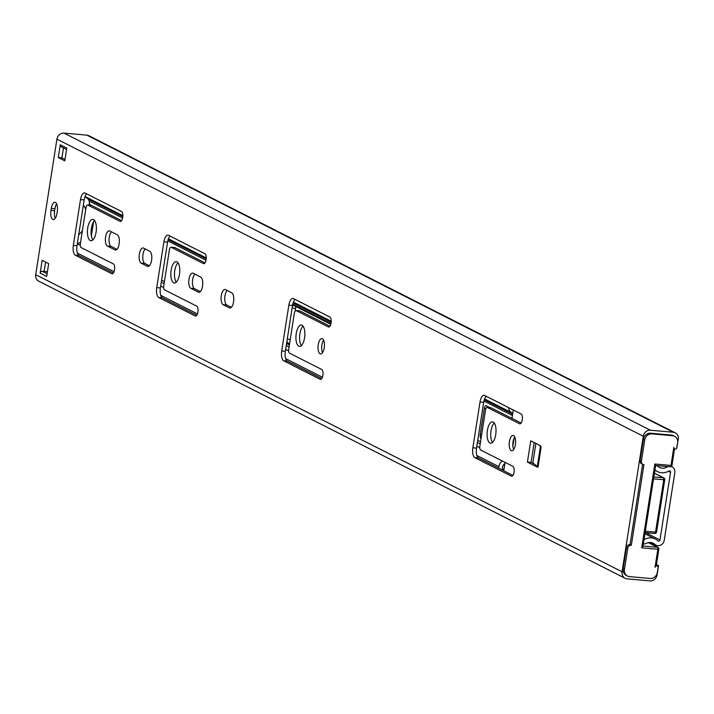 <?xml version="1.0" encoding="UTF-8"?>
<svg xmlns="http://www.w3.org/2000/svg" width="714" height="714" viewBox="0 0 714 714"><rect width="100%" height="100%" fill="white"/><g stroke="black" fill="none" stroke-linecap="round" stroke-linejoin="round"><path stroke-width="1.07" d="M656.577 565.524L658.513 565.693L657.076 574.859A6.703 6.033 -63.1 0 1 649.963 580.875L627.133 578.858A6.703 6.033 -63.1 0 1 625.125 578.286A6.703 6.033 -63.1 0 1 622.072 571.771L643.296 436.227A6.703 6.033 -63.1 0 1 650.409 430.221L673.24 432.238A6.703 6.033 -63.1 0 1 675.239 432.809A6.703 6.033 -63.1 0 1 678.3 439.324L676.551 448.463M642.609 464.261L630.025 544.595A3.347 3.017 -63.1 0 0 626.473 547.602L623.135 568.88A6.703 6.033 -63.1 0 0 626.196 575.395L627.499 576.055A6.703 6.033 116.9 0 0 629.507 576.626L650.204 578.456A6.703 6.033 116.9 0 0 657.317 572.441L658.085 567.532A1.678 1.508 116.9 0 0 655.041 567.264L657.862 549.253L658.736 549.057A1.678 1.508 116.9 0 0 657.469 547.29L643.002 546.014M92.882 239.94A10.719 4.4 95 0 1 91.392 228.275A10.719 4.4 95 0 1 94.596 220.519M176.278 282.191A10.719 4.4 95 0 1 174.787 270.535A10.719 4.4 95 0 1 177.991 262.779M301.37 345.576A10.719 4.4 95 0 1 299.88 333.911A10.719 4.4 95 0 1 303.084 326.155M322.523 352.68A7.702 3.159 95 0 1 321.898 345.067A7.702 3.159 95 0 1 323.62 340.176M55.246 218.323A7.702 3.159 95 0 1 54.621 210.71L54.933 208.747A7.702 3.159 95 0 1 56.656 203.847M534.313 464.064L531.073 462.413L534.179 442.555M116.935 249.347L111.063 246.375A7.702 3.159 95 0 1 109.028 239.708A7.702 3.159 95 0 1 111.446 231.845M113.401 272.998L78.968 255.558A8.389 3.445 95 0 1 76.996 245.705L73.337 245.384L80.512 199.572A8.389 3.445 95 0 1 84.511 192.869A8.389 3.445 95 0 1 85.055 193.03L121.541 211.514A5.025 2.062 95 0 1 122.781 217.011A5.025 2.062 95 0 1 120.336 221.429A5.025 2.062 95 0 1 120.006 221.331L87.813 205.025A3.347 1.374 95 0 0 87.599 204.963L91.249 205.284A3.347 1.374 95 0 1 91.472 205.346L87.813 205.025M86.653 193.833A8.389 3.445 95 0 0 84.163 199.893L76.996 245.705M121.603 220.617L91.472 205.346M200.331 291.607L194.458 288.626A7.702 3.159 95 0 1 192.423 281.959A7.702 3.159 95 0 1 194.842 274.096M196.796 315.249L162.364 297.809A8.389 3.445 95 0 1 160.382 287.956L156.732 287.635L163.908 241.823A8.389 3.445 95 0 1 167.906 235.12A8.389 3.445 95 0 1 168.45 235.281L204.936 253.765A5.025 2.062 95 0 1 206.176 259.262A5.025 2.062 95 0 1 203.731 263.68A5.025 2.062 95 0 1 203.401 263.591L171.208 247.276A3.347 1.374 95 0 0 170.994 247.214L174.644 247.535A3.347 1.374 95 0 1 174.868 247.597L171.208 247.276M170.048 236.093A8.389 3.445 95 0 0 167.558 242.144L160.382 287.956M204.998 262.868L174.868 247.597M149.387 265.786L144.808 263.475A7.702 3.159 95 0 1 142.773 256.808A7.702 3.159 95 0 1 145.201 248.945M231.345 307.315L226.775 305.003A7.702 3.159 95 0 1 224.74 298.336A7.702 3.159 95 0 1 227.159 290.464M321.755 378.563L287.323 361.123A8.389 3.445 95 0 1 285.35 351.27L281.691 350.949L288.867 305.137A8.389 3.445 95 0 1 292.865 298.434A8.389 3.445 95 0 1 293.418 298.595L329.904 317.078A5.025 2.062 95 0 1 331.144 322.576A5.025 2.062 95 0 1 328.69 326.994A5.025 2.062 95 0 1 328.36 326.905L296.176 310.59A3.347 1.374 95 0 0 295.953 310.528L299.603 310.849A3.347 1.374 95 0 1 299.826 310.911L296.176 310.59M295.016 299.407A8.389 3.445 95 0 0 292.526 305.458L285.35 351.27M329.957 326.182L299.826 310.911M492.526 442.421A10.719 4.4 95 0 1 491.036 430.765A10.719 4.4 95 0 1 494.24 423.009M513.678 449.534A7.702 3.159 95 0 1 513.054 441.921A7.702 3.159 95 0 1 514.776 437.03M512.911 475.417L478.487 457.977A8.389 3.445 95 0 1 476.506 448.124L472.855 447.803L480.022 401.991A8.389 3.445 95 0 1 484.03 395.288A8.389 3.445 95 0 1 484.574 395.449L521.059 413.933A5.025 2.062 95 0 1 522.3 419.43A5.025 2.062 95 0 1 519.846 423.848A5.025 2.062 95 0 1 519.515 423.759L487.332 407.444A3.347 1.374 95 0 0 487.109 407.382L490.759 407.703A3.347 1.374 95 0 1 490.982 407.765L487.332 407.444M486.172 396.261A8.389 3.445 95 0 0 483.681 402.312L476.506 448.124M521.113 423.036L490.982 407.765M65.001 159.427L61.913 157.865L63.475 147.887M40.163 273.114L42.162 260.342L48.677 263.644L46.678 276.416L40.163 273.114A2.008 1.812 -63.1 0 1 42.296 271.311L44.125 271.472L45.598 262.083M625.125 578.286L38.761 281.191A6.703 6.033 -63.1 0 1 35.7 274.676L56.924 139.141A6.703 6.033 -63.1 0 1 64.037 133.125L86.867 135.142A6.703 6.033 -63.1 0 1 88.875 135.714L675.239 432.809M87.742 227.953A10.719 4.4 95 0 1 92.856 219.385A10.719 4.4 95 0 1 96.078 232.184A10.719 4.4 95 0 1 90.964 240.752A10.719 4.4 95 0 1 87.742 227.953M171.137 270.213A10.719 4.4 95 0 1 176.251 261.645A10.719 4.4 95 0 1 179.473 274.435A10.719 4.4 95 0 1 174.359 283.003A10.719 4.4 95 0 1 171.137 270.213M296.23 333.59A10.719 4.4 95 0 1 301.344 325.022A10.719 4.4 95 0 1 304.566 337.811A10.719 4.4 95 0 1 299.452 346.379A10.719 4.4 95 0 1 296.23 333.59M318.248 344.746A7.702 3.159 95 0 1 321.925 338.588A7.702 3.159 95 0 1 324.245 347.78A7.702 3.159 95 0 1 320.568 353.939A7.702 3.159 95 0 1 318.248 344.746M56.968 213.424A7.702 3.159 95 0 1 53.291 219.582A7.702 3.159 95 0 1 50.971 210.389L51.283 208.426A7.702 3.159 95 0 1 54.951 202.267A7.702 3.159 95 0 1 57.272 211.46L56.968 213.424M537.196 467.045L527.423 462.092L530.752 440.815L540.525 445.768L537.196 467.045M114.972 249.882L107.412 246.053A7.702 3.159 95 0 1 105.502 237.619A7.702 3.159 95 0 1 109.269 230.845A7.702 3.159 95 0 1 109.769 230.988L117.328 234.817A7.702 3.159 95 0 1 119.229 243.251A7.702 3.159 95 0 1 115.472 250.025A7.702 3.159 95 0 1 114.972 249.882L115.989 249.971M87.599 204.963A3.347 1.374 95 0 0 86.001 207.64L80.361 243.652A3.347 1.374 95 0 0 81.155 247.588L113.339 263.894A5.025 2.062 95 0 1 114.579 269.392A5.025 2.062 95 0 1 112.134 273.81A5.025 2.062 95 0 1 111.803 273.721L75.318 255.228A8.389 3.445 95 0 1 73.337 245.384M193.164 273.239L200.723 277.077A7.702 3.159 95 0 1 202.624 285.502A7.702 3.159 95 0 1 198.867 292.276A7.702 3.159 95 0 1 198.358 292.133L190.808 288.304A7.702 3.159 95 0 1 188.898 279.87A7.702 3.159 95 0 1 192.664 273.096A7.702 3.159 95 0 1 193.164 273.239M170.994 247.214A3.347 1.374 95 0 0 169.397 249.891L163.756 285.903A3.347 1.374 95 0 0 164.541 289.839L196.734 306.145A5.025 2.062 95 0 1 197.974 311.652A5.025 2.062 95 0 1 195.52 316.07A5.025 2.062 95 0 1 195.199 315.972L158.713 297.488A8.389 3.445 95 0 1 156.732 287.635M143.514 248.088L149.77 251.257A7.702 3.159 95 0 1 151.671 259.691A7.702 3.159 95 0 1 147.914 266.465A7.702 3.159 95 0 1 147.414 266.322L141.158 263.154A7.702 3.159 95 0 1 139.257 254.719A7.702 3.159 95 0 1 143.014 247.945A7.702 3.159 95 0 1 143.514 248.088M229.373 307.841L223.116 304.673A7.702 3.159 95 0 1 221.215 296.248A7.702 3.159 95 0 1 224.981 289.473A7.702 3.159 95 0 1 225.481 289.616L231.738 292.785A7.702 3.159 95 0 1 233.639 301.219A7.702 3.159 95 0 1 229.872 307.993A7.702 3.159 95 0 1 229.373 307.841L230.399 307.939M295.953 310.528A3.347 1.374 95 0 0 294.355 313.205L288.715 349.217A3.347 1.374 95 0 0 289.509 353.153L321.693 369.459A5.025 2.062 95 0 1 322.942 374.966A5.025 2.062 95 0 1 320.488 379.384A5.025 2.062 95 0 1 320.158 379.286L283.672 360.802A8.389 3.445 95 0 1 281.691 350.949M487.385 430.444A10.719 4.4 95 0 1 492.499 421.876A10.719 4.4 95 0 1 495.721 434.665A10.719 4.4 95 0 1 490.607 443.233A10.719 4.4 95 0 1 487.385 430.444M509.403 441.6A7.702 3.159 95 0 1 513.08 435.442A7.702 3.159 95 0 1 515.401 444.635A7.702 3.159 95 0 1 511.724 450.793A7.702 3.159 95 0 1 509.403 441.6M487.109 407.382A3.347 1.374 95 0 0 485.511 410.059L479.87 446.072A3.347 1.374 95 0 0 480.665 450.007L512.857 466.313A5.025 2.062 95 0 1 514.098 471.811A5.025 2.062 95 0 1 511.643 476.238A5.025 2.062 95 0 1 511.313 476.14L474.828 457.656A8.389 3.445 95 0 1 472.855 447.803M58.262 157.544L60.262 144.772L66.777 148.075L64.778 160.846L58.262 157.544L61.913 157.865M658.513 565.693L656.443 564.649M531.073 462.413L527.423 462.092M44.125 271.472L47.41 271.757M61.779 146.897A2.008 1.812 -63.1 0 1 60.262 144.772M654.854 464.02L641.725 547.834L642.966 546.272L655.622 465.439L654.854 464.02L670.99 465.439L673.811 447.437A1.678 1.508 116.9 0 0 676.854 447.705L677.622 442.796A6.703 6.033 116.9 0 0 674.56 436.281A6.703 6.033 116.9 0 0 672.561 435.71L651.855 433.88A6.703 6.033 116.9 0 0 644.742 439.895L641.413 461.173A3.347 3.017 116.9 0 0 643.939 464.716L631.328 545.255A3.347 3.017 116.9 0 0 627.776 548.263L624.438 569.54A6.703 6.033 116.9 0 0 627.499 576.055M655.041 567.264L656.3 565.559L658.861 549.182A1.678 1.678 0 0 0 657.969 547.433L648.464 542.613M641.725 547.834L657.862 549.253A1.678 0.687 -85 0 0 657.469 547.29L648.303 542.649M674.471 449.008L671.99 465.376L670.99 465.439A1.678 0.687 95 0 1 670.187 466.777A1.678 0.687 95 0 1 670.08 466.751L655.622 465.474L670.187 466.777A1.678 1.678 0 0 0 671.99 465.376L671.856 465.251M673.811 447.437L674.418 448.874M644.742 439.895L643.439 439.235A6.703 6.033 -63.1 0 1 650.552 433.219L671.258 435.049A6.703 6.033 -63.1 0 1 673.257 435.62L674.56 436.281M643.439 439.235L640.11 460.512A3.347 3.017 -63.1 0 0 641.636 463.77L642.939 464.43M631.328 545.255L630.025 544.595M532.778 463.279L535.893 443.421M538.954 444.974L541.185 446.821L538.008 467.117L532.849 462.842M505.066 462.369L503.754 470.776M514.089 438.262L512.875 446.009M513.277 409.988L511.956 418.395M654.399 473.257L663.351 477.791A1.678 0.687 95 0 1 663.743 479.754L664.618 479.558A1.678 1.508 116.9 0 0 663.351 477.791L653.819 476.943M656.416 531.939L655.541 532.135A1.678 0.687 95 0 1 654.747 533.474A1.678 0.687 95 0 1 654.631 533.447L645.108 532.599M498.667 468.205L498.907 466.67A8.381 7.542 -63.1 0 1 502.228 460.932M512.706 413.62L511.251 412.478A8.381 7.542 -63.1 0 1 508.529 407.587M504.878 463.609A4.355 3.918 116.9 0 0 502.558 466.992L502.103 469.937M77.282 243.858A8.381 7.542 -63.1 0 1 77.335 243.831L80.575 242.296M90.571 205.221A6.703 2.749 95 0 1 89.196 201.053L88.277 199.135L85.011 196.591M93.596 221.759L91.383 235.906M481.022 438.458L481.022 438.458A3.347 1.374 95 0 1 480.236 434.531L484.333 408.337A3.347 1.374 95 0 1 485.931 405.659A3.347 1.374 95 0 1 486.154 405.722L489.911 407.632M292.374 306.404A3.347 1.374 95 0 1 293.481 305.405A3.347 1.374 95 0 1 293.704 305.467L330.805 324.263M289.545 343.916L287.813 343.041A3.347 1.374 95 0 1 286.957 340.997M488.278 407.48A3.347 1.374 95 0 1 488.51 406.918M295.123 311.054L295.534 308.403A3.347 1.374 95 0 1 296.06 306.663M89.946 204.347L89.205 203.963L89.027 205.088M78.701 234.79A22.063 19.858 116.9 0 0 82.387 230.711M85.707 209.505A22.063 19.858 116.9 0 0 83.386 204.9M89.803 204.017L89.205 203.963M655.559 465.84A3.347 3.017 -63.1 0 1 658.156 466.429A8.711 7.836 116.9 0 0 659.638 467.438A8.711 7.836 116.9 0 0 666.974 467.063A6.033 5.426 -63.1 0 1 668.001 466.59M671.285 466.492A6.033 5.426 -63.1 0 1 672.061 466.813A6.033 5.426 -63.1 0 1 674.81 472.677L664.216 540.311A6.033 5.426 -63.1 0 1 656.014 545.201A6.033 5.426 -63.1 0 1 654.872 544.398A8.711 7.836 116.9 0 0 653.212 543.238A8.711 7.836 116.9 0 0 646.09 543.488A3.347 3.017 -63.1 0 1 643.385 543.595M644.001 539.641A13.405 12.058 -63.1 0 1 655.336 539.052A13.405 12.058 -63.1 0 1 657.88 540.837A1.339 1.205 116.9 0 0 659.959 539.936L670.553 472.293A1.339 1.205 116.9 0 0 668.813 471.053A13.405 12.058 -63.1 0 1 657.523 471.615A13.405 12.058 -63.1 0 1 654.943 469.803M503.95 469.526L502.299 468.687M673.24 432.238L86.867 135.142M650.409 430.221L64.037 133.125M643.296 436.227L56.924 139.141M622.072 571.771L35.7 274.676M54.621 210.71L50.971 210.389M54.933 208.747L51.283 208.426M111.063 246.375L107.412 246.053M78.968 255.558L75.318 255.228M112.464 273.774L111.803 273.721M84.163 199.893L80.512 199.572M120.675 221.394L120.006 221.331M199.385 292.222L198.358 292.133M194.458 288.626L190.808 288.304M195.859 316.034L195.199 315.972M162.364 297.809L158.713 297.488M167.558 242.144L163.908 241.823M204.07 263.644L203.401 263.591M148.432 266.411L147.414 266.322M144.808 263.475L141.158 263.154M226.775 305.003L223.116 304.673M287.323 361.123L283.672 360.802M320.827 379.348L320.158 379.286M292.526 305.458L288.867 305.137M329.029 326.958L328.36 326.905M478.487 457.977L474.828 457.656M511.983 476.193L511.313 476.14M483.681 402.312L480.022 401.991M520.185 423.813L519.515 423.759M47.097 273.739L42.296 271.311M670.357 466.751A1.678 1.508 116.9 0 0 671.812 465.448M672.561 435.71L671.258 435.049M624.438 569.54L623.135 568.88M627.776 548.263L626.473 547.602M641.413 461.173L640.11 460.512M651.855 433.88L650.552 433.219M654.916 533.438A1.678 1.508 116.9 0 0 656.371 532.144M645.322 531.234L655.541 532.135L663.743 479.754L653.524 478.853M498.907 466.67L476.827 455.487M322.416 377.251L285.671 358.633M197.448 313.937L160.704 295.319M114.053 271.677L77.308 253.068M479.79 447.74L476.8 446.232M288.634 350.886L285.645 349.378M163.667 287.572L160.686 286.064M80.271 245.321L77.335 243.831M480.227 443.822L477.398 442.394M289.072 346.968L286.243 345.54M164.104 283.654L161.284 282.226M480.549 441.77L477.72 440.333M289.393 344.916L286.564 343.488M164.425 281.602L161.605 280.174M512.411 415.486L483.922 401.045M330.984 323.558L292.767 304.191M206.016 260.244L167.799 240.877M122.621 217.993L89.196 201.053M481.664 434.656L480.236 434.531M485.957 408.479L484.333 408.337M512.625 414.138L484.262 399.769M331.18 322.201L293.106 302.914M206.221 258.887L168.147 239.601M122.826 216.637L88.277 199.135M511.251 412.478L484.547 398.947M331.234 321.273L293.392 302.102M206.266 257.959L168.433 238.788M122.87 215.699L85.037 196.528M289.661 343.202L287.813 343.041M290.259 339.391L287.251 339.123M295.534 308.403L292.106 308.1M666.974 467.063L665.626 466.376M670.553 472.293L668.474 471.24M659.959 539.936L645.626 532.671M654.872 544.398L651.293 542.586M61.181 146.727L66.563 149.458M657.317 565.899L656.327 565.399M513.428 442.51L512.982 442.475M645.099 532.626L654.747 533.474A1.678 1.678 0 0 0 656.55 532.064L664.752 479.683A1.678 1.678 0 0 0 663.85 477.934L654.417 473.15M672.061 466.813L671.347 466.447M657.585 466.037L656.701 465.59M657.523 471.615L654.863 470.276M655.336 539.052L644.92 533.777M656.014 545.201L650.677 542.497"/></g></svg>
